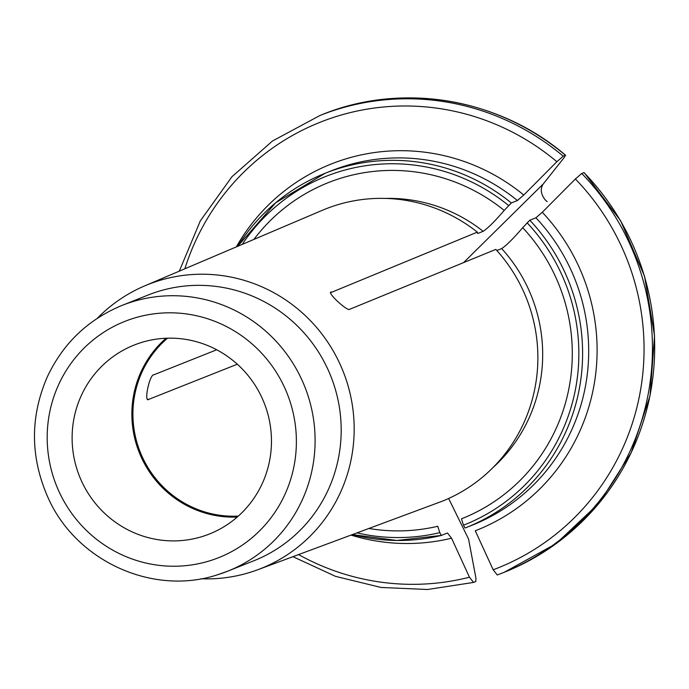 <?xml version="1.0" encoding="UTF-8"?>
<svg xmlns="http://www.w3.org/2000/svg" width="689" height="689" viewBox="0 0 689 689"><rect width="100%" height="100%" fill="white"/><g stroke="black" fill="none" stroke-linecap="round" stroke-linejoin="round"><path stroke-width="1.03" d="M448.642 498.483L468.563 539.048A179727.898 38184.681 -107.4 0 1 475.918 578.062L475.789 581.533L473.567 582.412L469.459 577.218A166756.241 35428.742 72.6 0 1 451.562 538.212L447.462 533.01L441.365 535.431L396.855 540.477L352.294 534.578M216.716 349.779L153.948 374.764C149.659 374.006 143.527 402.91 148.746 399.456L147.911 399.327M148.35 399.525L237.317 364.214M200.921 578.777A152.82 149.306 -111.7 0 0 250.589 572.197A152.82 149.306 -111.7 0 0 257.703 569.769A152.82 149.306 -111.7 0 0 343.105 371.337A152.82 149.306 -111.7 0 0 144.707 285.875L322.185 210.36A157.342 153.733 -111.7 0 1 477.313 232.133L477.52 233.261A19.008 1.766 133 0 0 477.589 233.39A19.008 1.766 133 0 0 478.071 233.347A154.121 150.581 -111.7 0 0 477.443 232.865M547.161 201.662L545.077 199.715C540.744 193.953 540.142 188.691 543.268 183.937A179727.898 16663.913 133 0 0 564.455 157.195L565.454 155.309L563.232 156.196L556.876 161.708A239.918 234.415 -111.7 0 0 184.841 268.796M565.609 155.301L565.454 155.309A246.274 240.625 -111.7 0 0 322.202 114.589C401.988 81.922 499.025 98.157 565.6 155.283M144.707 285.875A152.82 149.306 -111.7 0 0 97.261 318.344M257.703 569.769L442.898 500.963A157.342 153.733 -111.7 0 0 495.822 249.401L349.745 309.258C347.73 311.962 326.095 291.835 331.237 291.99L330.815 292.351M477.313 232.133L330.729 292.644M167.505 338.196A100.895 98.579 -111.7 0 0 140.22 452.087A100.895 98.579 -111.7 0 0 238.308 516.095M584.126 172.569L581.74 173.464A246.274 240.625 68.3 0 1 502.135 573.11A246.274 240.625 68.3 0 1 497.269 574.988L493.169 569.786A239.918 234.415 -111.7 0 0 575.384 178.976L581.74 173.464M493.014 467.555A154.121 150.581 -111.7 0 0 501.678 248.591C506.484 245.405 513.494 238.437 522.701 227.68A180.811 176.66 -111.7 0 1 461.458 518.834L463.482 525.216L465.066 528.007A190.664 186.288 -111.7 0 0 466.212 527.55L472.309 525.13A190.664 186.288 -111.7 0 0 535.913 217.793L542.277 212.281A166756.241 15461.212 -47 0 1 575.384 178.976M542.277 212.281A197.02 192.498 68.3 0 1 475.272 530.78A166756.241 35428.742 72.6 0 0 493.169 569.786M368.796 528.463A180.811 176.66 -111.7 0 0 437.748 526.267L439.771 532.649L441.365 535.431M253.888 239.419A180.811 176.66 -111.7 0 1 504.193 210.412C494.986 221.169 487.976 228.137 483.17 231.323L478.071 233.347M504.193 210.412L511.307 202.954A190.664 186.288 -111.7 0 0 325.191 173.258A190.664 186.288 -111.7 0 0 237.722 246.3M522.701 227.68L529.824 220.222L535.913 217.793M236.336 246.886A197.02 192.498 68.3 0 1 523.769 195.013L517.405 200.525L511.307 202.954M523.769 195.013A166756.241 15461.212 -47 0 1 556.876 161.708M501.678 248.591L496.829 250.52M202.532 536.447A101.688 99.354 68.3 0 1 78.158 472.783A101.688 99.354 68.3 0 1 134.183 345.051A101.688 99.354 68.3 0 1 264.102 402.789A101.688 99.354 68.3 0 1 209.396 534.009A101.688 99.354 68.3 0 1 202.532 536.447M218.163 574.566A143.002 139.721 -111.7 0 0 227.818 571.138L253.905 560.751A143.002 139.721 -111.7 0 0 330.832 376.22A143.002 139.721 -111.7 0 0 148.135 295.03L122.048 305.416C87.977 319.515 63.026 343.398 47.205 377.072C30.006 417.043 30.238 457.134 47.911 497.363C75.85 561.216 153.294 596.433 218.112 574.583L227.818 571.138A143.002 139.721 -111.7 0 0 304.745 386.607A143.002 139.721 -111.7 0 0 122.048 305.416M237.249 517.034A101.688 99.354 68.3 0 1 139.23 452.484A101.688 99.354 68.3 0 1 166.083 338.239M584.143 172.586L620.591 220.704L644.542 276.22L654.55 335.784L650.02 395.805L631.219 452.673L599.284 502.961L556.126 543.63L504.357 572.223A246.274 240.625 -111.7 0 0 583.962 172.577M298.501 554.542A239.918 234.415 -111.7 0 0 469.459 577.218M451.562 538.212A197.02 192.498 68.3 0 1 350.934 535.086M483.17 231.323A154.121 150.581 -111.7 0 0 385.892 198.423M356.954 532.855A187.486 183.188 -111.7 0 0 439.771 532.649M352.337 534.561A190.664 186.288 -111.7 0 0 441.322 535.448M508.594 205.529A187.486 183.188 -111.7 0 0 242.252 244.371M465.066 528.007L466.212 527.55A190.664 186.288 -111.7 0 0 529.824 220.222M463.482 525.216A187.486 183.188 -111.7 0 0 527.102 222.797M517.405 200.525A190.664 186.288 -111.7 0 0 331.288 170.829L325.191 173.258L275.712 202.738L237.679 246.317M322.202 114.589L319.98 115.476A246.274 240.625 68.3 0 1 563.232 156.196M543.268 183.937L463.568 262.621M210.214 560.674A127.112 124.192 -111.7 0 0 255.214 346.774A127.112 124.192 -111.7 0 0 49.927 411.135A127.112 124.192 -111.7 0 0 210.214 560.674M473.489 582.438L427.542 589.5L380.991 587.45L335.56 576.366L292.946 556.678M504.357 572.223L497.26 574.988M319.98 115.476L272.474 141.021L231.917 176.754L200.335 220.868L179.304 271.156"/></g></svg>
